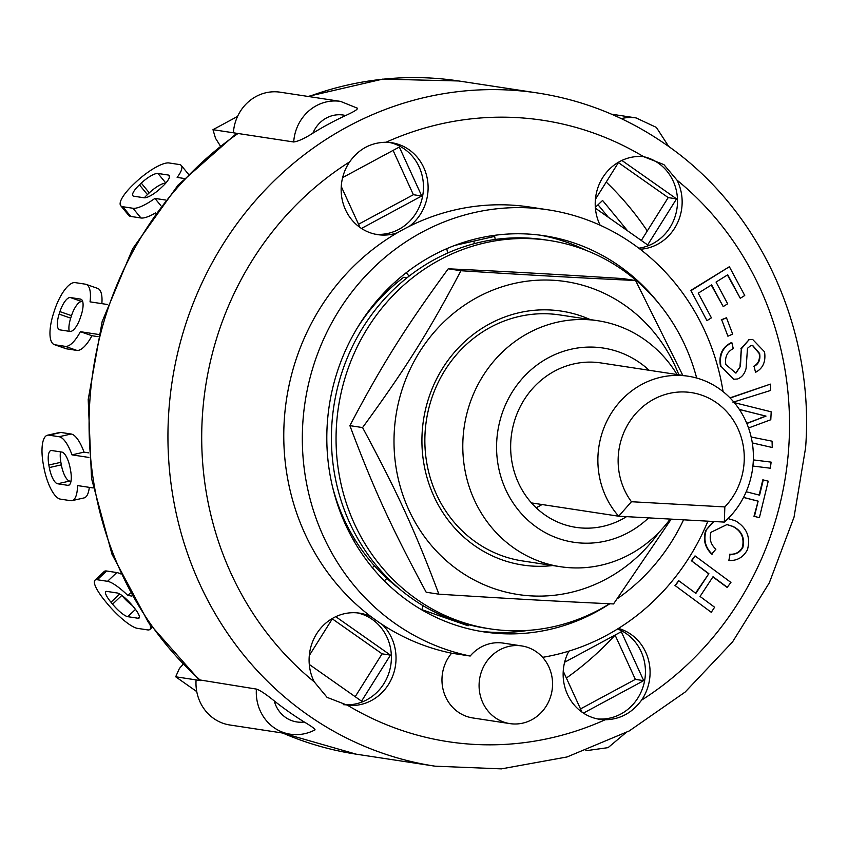 <?xml version="1.0" encoding="UTF-8"?>
<svg xmlns="http://www.w3.org/2000/svg" width="848" height="848" viewBox="0 0 848 848"><rect width="100%" height="100%" fill="white"/><g stroke="black" fill="none" stroke-linecap="round" stroke-linejoin="round"><path stroke-width="1.27" d="M626.555 516.644A83.157 77.634 -81.3 0 1 575.887 527.35A83.157 77.634 -81.3 0 1 531.473 502.917A83.157 77.634 -81.3 0 1 519.856 407.443A83.157 77.634 -81.3 0 1 600.935 362.933L688.152 376.215A83.157 77.634 98.7 0 0 607.083 420.735A83.157 77.634 98.7 0 0 618.69 516.209L724.33 522.092A83.157 77.634 98.7 0 0 750.83 435.649A83.157 77.634 98.7 0 0 688.152 376.215M531.473 502.917L618.69 516.209L631.442 501.73A67.437 62.964 -81.3 0 1 640.77 408.482A67.437 62.964 -81.3 0 1 728.199 413.347A67.437 62.964 -81.3 0 1 724.839 506.924L724.33 522.092M724.839 506.924L631.442 501.73M536.148 507.751A83.157 77.634 98.7 0 0 542.052 504.528M407.337 277.519L403.648 277.317A191.192 178.493 98.7 0 0 370.576 309.382L370.216 308.958M332.692 487.473A191.192 178.493 98.7 0 0 335.554 497.331L335.342 497.373M353.722 540.621L354.877 539.529A191.192 178.493 98.7 0 0 386.911 578.4L384.314 580.848M406.955 277.815L403.648 277.317M356.902 328.568A191.192 178.493 -81.3 0 1 370.576 309.382M354.877 539.529A191.192 178.493 -81.3 0 1 335.554 497.331M399.578 588.957A191.192 178.493 -81.3 0 1 386.911 578.4M541.586 239.337L543.229 239.56M528.092 630.393A200.361 187.048 -81.3 0 1 479.374 631.135M539.71 235.108A200.361 187.048 -81.3 0 1 586 250.319M406.234 272.696L409.086 276.141M447.596 253.064L446.801 248.655M454.835 245.401L494.67 236.391L495.221 239.454M468.488 624.669L468.117 625.803L421.848 609.648L423.12 605.726M696.664 378.038A196.429 183.38 98.7 0 0 549.334 240.482A196.429 183.38 98.7 0 0 336.539 424.424A196.429 183.38 98.7 0 0 490.165 628.866A196.429 183.38 98.7 0 0 609.585 603.755M617.45 598.603A196.429 183.38 98.7 0 0 683.562 519.824M549.334 240.482L544.692 239.783A196.429 183.38 98.7 0 0 331.907 423.724A196.429 183.38 98.7 0 0 485.522 628.156L490.165 628.866M677.054 374.53A124.402 116.144 98.7 0 0 597.872 320.735L559.934 314.958A124.402 116.144 98.7 0 0 549.652 313.887A124.402 116.144 98.7 0 0 425.654 425.94A124.402 116.144 98.7 0 0 522.453 560.931L560.39 566.708A124.402 116.144 98.7 0 0 670.164 519.071M590.166 319.558A128.419 119.897 98.7 0 0 550.744 310.008A128.419 119.897 98.7 0 0 421.922 441.734A128.419 119.897 98.7 0 0 552.684 565.542M678.845 374.805A158.279 147.775 98.7 0 0 462.754 306.351A158.279 147.775 98.7 0 0 432.597 546.875A158.279 147.775 98.7 0 0 659.108 532.173M671.213 519.135L613.528 603.946C552.334 601.062 511.249 598.762 438.872 594.172C415.287 531.314 397.33 492.126 362.573 427.572C405.768 368.445 428.897 331.557 460.93 270.735C533.297 275.324 574.382 277.625 635.576 280.508L682.831 375.41M635.576 280.508L622.888 278.579C550.522 273.989 509.436 271.689 448.232 268.805C405.037 327.922 381.907 364.81 349.885 425.632C373.47 488.49 391.426 527.679 426.184 592.243L438.872 594.172M362.573 427.572L349.885 425.632M460.93 270.735L448.232 268.805M149.958 624.669A31.429 7.229 46.6 0 1 149.926 629.428A31.429 7.229 46.6 0 1 147.563 629.894L137.355 628.336A31.429 7.229 46.6 0 1 107.007 603.32L105.406 601.38A31.429 7.229 46.6 0 1 94.965 580.223A31.429 7.229 46.6 0 1 97.329 579.756L107.526 581.315A31.429 7.229 46.6 0 1 127.836 595.455L130.274 593.144M106.933 591.416L117.141 592.975A15.709 3.615 46.6 0 1 132.32 605.483L133.92 607.422A15.709 3.615 46.6 0 1 139.136 618.001A15.709 3.615 46.6 0 1 137.959 618.234L127.751 616.676A15.709 3.615 46.6 0 1 112.572 604.168L110.971 602.228A15.709 3.615 46.6 0 1 105.756 591.65A15.709 3.615 46.6 0 1 106.933 591.416M121.794 595.37L121.836 595.423A15.709 3.615 -133.4 0 0 132.362 605.536M120.458 573.852A31.429 7.229 -133.4 0 0 116.801 572.559L106.594 571.001A31.429 7.229 -133.4 0 0 104.23 571.478L94.965 580.223M131.896 596.07L127.836 595.455M93.11 487.939L77.507 485.565A31.429 10.579 77.3 0 1 72.016 500.638A31.429 10.579 77.3 0 1 70.607 500.68L60.399 499.122A31.429 10.579 77.3 0 1 43.736 466.729L43.28 464.174A31.429 10.579 77.3 0 1 47.477 435.215A31.429 10.579 77.3 0 1 48.887 435.172L59.095 436.731A31.429 10.579 77.3 0 1 71.985 454.867L84.016 452.143A31.429 10.579 -102.7 0 0 71.126 434.006L60.918 432.459A31.429 10.579 -102.7 0 0 59.508 432.501L47.477 435.215M72.016 500.638L84.037 497.924A31.429 10.579 -102.7 0 0 89.294 487.356M51.654 450.521L61.862 452.079A15.709 5.289 77.3 0 1 70.183 468.276L70.649 470.831A15.709 5.289 77.3 0 1 68.55 485.31A15.709 5.289 77.3 0 1 67.84 485.332L57.632 483.773A15.709 5.289 77.3 0 1 49.311 467.577L48.845 465.022A15.709 5.289 77.3 0 1 50.944 450.542A15.709 5.289 77.3 0 1 51.654 450.521M60.515 451.878A15.709 5.289 -102.7 0 0 60.876 462.308L61.332 464.863A15.709 5.289 -102.7 0 0 69.663 481.06L70.999 481.261M88.934 457.443L71.985 454.867M88.531 452.832L84.016 452.143M98.612 334.472L80.38 331.695L91.944 335.734A31.429 11.098 -70.7 0 1 76.829 350.394L65.254 346.355L55.056 344.797A31.429 11.098 109.3 0 1 54.336 344.627A31.429 11.098 109.3 0 1 53.572 313.262L54.367 310.771A31.429 11.098 109.3 0 1 75.154 282.617L85.362 284.175A31.429 11.098 109.3 0 1 86.072 284.345A31.429 11.098 109.3 0 1 90.036 301.846L107.643 304.527M80.38 331.695A31.429 11.098 109.3 0 1 65.254 346.355M70.331 297.542L80.539 299.1A15.709 5.544 109.3 0 1 80.899 299.185A15.709 5.544 109.3 0 1 81.281 314.873L80.475 317.353A15.709 5.544 109.3 0 1 70.087 331.43L59.879 329.872A15.709 5.544 109.3 0 1 59.519 329.787A15.709 5.544 109.3 0 1 59.137 314.11L59.943 311.619A15.709 5.544 109.3 0 1 70.331 297.542L81.896 301.581A15.709 5.544 -70.7 0 0 71.508 315.657L70.702 318.148A15.709 5.544 -70.7 0 0 69.25 331.303M82.733 301.708L81.896 301.581M101.845 303.648A31.429 11.098 -70.7 0 0 97.647 288.394L86.072 284.345M54.336 344.627L65.911 348.666A31.429 11.098 -70.7 0 0 66.621 348.846L76.829 350.394M98.061 336.667L91.944 335.734M165.381 200.001L154.908 198.4L160.908 205.693M154.908 198.4A31.429 8.639 140.5 0 1 132.966 208.269L122.759 206.721A31.429 8.639 140.5 0 1 120.734 205.704A31.429 8.639 140.5 0 1 133.857 184.016L135.712 182.267A31.429 8.639 140.5 0 1 169.081 162.964L179.288 164.523A31.429 8.639 140.5 0 1 181.313 165.53A31.429 8.639 140.5 0 1 177.147 177.402L184.154 178.472M120.734 205.704L128.748 215.424A31.429 8.639 -39.5 0 0 130.762 216.431L140.969 217.989A31.429 8.639 -39.5 0 0 155.481 212.965M157.961 173.469L168.169 175.017A15.709 4.325 140.5 0 1 169.176 175.525A15.709 4.325 140.5 0 1 162.625 186.369L160.77 188.118A15.709 4.325 140.5 0 1 144.086 197.775L133.878 196.217A15.709 4.325 140.5 0 1 132.871 195.708A15.709 4.325 140.5 0 1 139.422 184.864L141.277 183.115A15.709 4.325 140.5 0 1 157.961 173.469L165.837 183.02M165.72 183.157A15.709 4.325 -39.5 0 0 149.29 192.835L147.435 194.584A15.709 4.325 -39.5 0 0 144.33 197.796M608.345 217.289L598.031 204.781L608.345 217.3M744.735 295.507L740.283 298.284L727.732 274.784L716.051 282.077L727.658 303.807L723.206 306.584L711.599 284.854L698.233 293.185L711.419 317.852L706.956 320.629L690.961 290.673L729.365 266.728L744.735 295.507M727.414 274.985L740.283 298.284M711.271 285.055L723.206 306.584M690.961 290.673L706.956 320.629M690.495 290.599L729.365 266.728M727.595 587.505L713.02 576.735L700.045 596.451L714.61 607.232L711.271 612.298L675.379 585.756L678.707 580.689L695.879 593.377L708.864 573.661L691.692 560.963L695.031 555.896L730.934 582.438L727.128 587.431L712.903 576.916M675.379 585.756L711.271 612.298M674.913 585.692L678.707 580.689M695.54 593.123L708.864 573.661M708.398 573.587L691.692 560.963M691.237 560.899L695.031 555.896M759.14 495.052L762.818 479.83L768.235 481.166L759.395 517.662L754.444 516.4L758.144 501.136L743.537 497.405M754.444 516.4L759.395 517.662M753.978 516.326L758.144 501.136M757.677 501.062L743.505 497.447M746.208 491.745L759.585 495.168L763.285 479.894M732.661 334.08L727.913 336.211L721.722 319.887L726.471 317.756L732.661 334.08M721.722 319.887L727.913 336.211M721.266 319.823L726.471 317.756M753.342 459.913L771.129 462.118L770.344 468.213L752.907 466.05M753.342 459.892L771.129 462.118M728.729 518.806L735.396 520.789C746.759 527.551 750.777 537.197 747.448 549.716C743.283 557.337 737.082 560.931 728.845 560.496L730.022 554.295C735.894 554.656 740.187 552.324 742.912 547.289C744.926 537.706 741.629 530.763 733.032 526.438L726.99 524.562L711.006 532.268C709.066 538.787 710.688 544.427 715.871 549.186L711.684 554.126C704.911 547.458 702.897 539.604 705.663 530.562L713.889 521.509M705.663 530.562L713.359 521.478M728.867 560.507L730.043 554.306M729.566 554.232C735.428 554.592 739.721 552.249 742.445 547.214L742.912 547.289M742.445 547.214C744.459 537.643 741.163 530.689 732.566 526.364L726.757 524.53M712.15 554.189C705.377 547.532 703.363 539.678 706.13 530.636M725.824 364.545L735.937 373.141L740.452 366.347L741.322 348.867L749.049 339.719L752.664 339.465L764.536 351.846C765.988 361.64 762.988 368.456 755.526 372.304L754.105 366.389C758.78 363.898 760.624 359.616 759.638 353.531L752.642 345.401L750.872 345.518L747.491 348.305L746.113 368.244C744.82 373.65 741.989 377.233 737.601 378.982L733.785 379.236L720.927 366.23C719.051 355.015 722.687 347.161 731.845 342.666L733.266 348.581C727.171 351.793 724.69 357.103 725.824 364.545M735.767 372.94L740.452 366.347M739.997 366.272L741.322 348.867M740.855 348.793L749.049 339.719M748.583 339.645L752.43 339.433M754.105 366.389L755.526 372.304M753.639 366.315C758.313 363.834 760.158 359.541 759.172 353.457L759.638 353.531M759.172 353.457L752.409 345.369M733.552 379.194L720.927 366.23M720.461 366.166C718.585 354.941 722.22 347.086 731.379 342.592L731.845 342.666M730.149 398.03L770.397 384.133L770.588 390.462L732.969 402.238M734.294 402.652L771.203 411.821L770.79 419.739L748.551 427.986M740.05 404.104L740.908 404.231M751.158 437.006L772.062 441.172L772.252 447.5L752.303 442.91M752.314 442.942L772.252 447.5M746.844 423.512L766.009 416.114L739.339 409.425M746.749 423.3L761.207 417.958M760.751 417.894L766.009 416.114M765.543 416.039L739.371 409.478M729.98 397.86L770.397 384.133M595.328 207.336L602.589 200.467L627.626 230.847M356.807 107.982C358.937 108.65 355.206 111.162 345.634 115.529A340.483 317.862 98.7 0 0 312.923 133.147C304.686 138.404 298.284 141.351 293.705 141.976L238.034 133.496L235.988 133.963M199.153 679.831L256.403 689.085C259.933 690.187 265.88 694.12 274.222 700.883A340.483 317.862 98.7 0 0 304.284 722.008C312.562 726.937 315.944 729.556 314.417 729.852M220.151 145.633L215.53 138.298L212.975 129.68L237.546 116.441M200.732 680.605L196.089 679.895L200.732 680.605A340.483 317.862 -81.3 0 1 238.034 133.496L212.975 129.68M256.403 689.085A43.216 40.344 98.7 0 0 290.196 734.188L229.882 724.998A43.216 40.344 98.7 0 1 196.089 679.895L175.684 676.789L179.384 668.51L182.988 664.429M175.684 676.789L196.768 691.608M615.086 635.12A314.29 293.419 -81.3 0 1 566.379 678.04M606.214 182.066A314.29 293.419 -81.3 0 1 647.289 230.942M473.852 241.097L474.318 243.652M618.415 162.604L668.203 197.595L641.311 240.472M393.09 150.403L413.379 194.711L358.545 224.243M615.065 635.067L635.353 679.375L580.52 708.907M332.299 618.849L382.088 653.84L355.195 696.706M447.362 617.736L447.119 618.478M374.424 565.764L372.389 567.683M394.723 282.342L395.762 283.614M621.881 160.442L676.545 198.867L647.66 244.934L595.402 208.195M676.545 198.867L668.203 197.595M360.018 227.465L341.256 186.496M342.645 177.582L399.323 147.043L421.732 195.983L413.379 194.711M564.609 662.246L621.298 631.718L643.706 680.647L635.353 679.375M643.706 680.647L583.435 713.115M335.766 616.687L390.43 655.112L361.545 701.169L309.287 664.44M390.43 655.112L382.088 653.84M238.034 133.496L233.391 132.786A43.216 40.344 98.7 0 1 280.211 92.199L340.525 101.389A43.216 40.344 98.7 0 0 293.705 141.976M595.413 199.291L618.754 162.063M421.732 195.983L361.471 228.441M581.993 712.129L563.231 671.16M309.297 655.525L332.639 618.309M509.902 723.609A39.284 36.676 -81.3 0 1 479.565 679.237A39.284 36.676 -81.3 0 1 521.743 645.932A39.284 36.676 -81.3 0 1 552.461 686.816A39.284 36.676 -81.3 0 1 509.902 723.609L472.792 717.949A39.284 36.676 -81.3 0 1 443.992 692.71A39.284 36.676 -81.3 0 1 451.624 653.204A226.554 211.502 -81.3 0 1 382.183 624.499A46.492 43.396 -81.3 0 1 395.921 661.546A46.492 43.396 -81.3 0 1 347.669 705.345L327.074 697.363L314.226 681.845A46.492 43.396 -81.3 0 1 317.205 632.894A46.492 43.396 -81.3 0 1 359.563 613.157A46.492 43.396 -81.3 0 1 371.212 616.782A226.554 211.502 -81.3 0 1 397.394 232.755A226.554 211.502 -81.3 0 1 409.33 226.331A226.554 211.502 -81.3 0 1 529.746 207.039L548.306 209.859A226.554 211.502 -81.3 0 1 723.079 391.617M397.394 232.755A46.492 43.396 -81.3 0 1 377.636 234.631A46.492 43.396 -81.3 0 1 349.673 161.841C358.81 148.994 370.926 142.464 386.052 142.252A46.492 43.396 -81.3 0 1 391.638 142.708A46.492 43.396 -81.3 0 1 427.996 191.097A46.492 43.396 -81.3 0 1 409.33 226.331M375.325 234.207A46.492 43.396 98.7 0 0 423.353 190.387A46.492 43.396 98.7 0 0 389.306 142.422M343.239 704.656A46.492 43.396 98.7 0 0 391.278 660.836A46.492 43.396 98.7 0 0 357.241 612.871M382.183 624.499A226.554 211.502 -81.3 0 1 371.212 616.782M618.468 628.421A46.492 43.396 -81.3 0 1 649.971 675.761A46.492 43.396 -81.3 0 1 641.565 700.151C632.11 712.956 619.994 719.486 605.196 719.751A46.492 43.396 -81.3 0 1 599.61 719.295A46.492 43.396 -81.3 0 1 568.86 651.147M597.299 718.871A46.492 43.396 98.7 0 0 645.328 675.05A46.492 43.396 98.7 0 0 617.577 628.972M600.161 225.239A46.492 43.396 -81.3 0 1 602.822 177.423A46.492 43.396 -81.3 0 1 643.579 156.657L663.878 164.597L677.011 180.158A46.492 43.396 -81.3 0 1 682.036 205.311A46.492 43.396 -81.3 0 1 640.155 249.238M638.809 248.199A46.492 43.396 98.7 0 0 677.404 204.601A46.492 43.396 98.7 0 0 643.356 156.636M451.624 653.204L470.184 656.034A39.284 36.676 -81.3 0 1 503.182 643.102L521.743 645.932M470.184 656.034A226.554 211.502 -81.3 0 1 305.958 396.673A226.554 211.502 -81.3 0 1 548.306 209.859M707.889 521.17A226.554 211.502 -81.3 0 1 542.603 657.338M609.776 603.765A200.361 187.048 -81.3 0 1 483.996 631.898A200.361 187.048 -81.3 0 1 329.257 405.651A200.361 187.048 -81.3 0 1 544.352 235.755A200.361 187.048 -81.3 0 1 658.885 303.605M597.872 320.735A124.402 116.144 98.7 0 0 464.312 426.226A124.402 116.144 98.7 0 0 560.39 566.708M648.614 517.874A98.22 91.69 -81.3 0 1 521.785 514.079A98.22 91.69 -81.3 0 1 522.304 378.515A98.22 91.69 -81.3 0 1 649.165 370.279M139.443 616.835L137.959 618.234M135.468 609.394L127.751 616.676M121.836 595.423L112.572 604.168M119.685 594.003L110.971 602.228M116.801 572.559L107.526 581.315M106.594 571.001L97.329 579.756M69.186 485.024L67.84 485.332M69.663 481.06L57.632 483.773M61.332 464.863L49.311 467.577M60.876 462.308L48.845 465.022M71.126 434.006L59.095 436.731M60.918 432.459L48.887 435.172M81.228 299.333L80.539 299.1M70.702 318.148L59.137 314.11M71.508 315.657L59.943 311.619M66.621 348.846L55.056 344.797M140.969 217.989L132.966 208.269M169.483 176.617L168.169 175.017M147.435 194.584L139.422 184.864M149.29 192.835L141.277 183.115M130.762 216.431L122.759 206.721M668.786 146.587L656.373 127.412L636.095 117.925A43.216 40.344 98.7 0 0 621.287 118.603M312.923 133.147A30.115 28.122 -81.3 0 1 345.634 115.529M304.284 722.008A30.115 28.122 -81.3 0 1 274.222 700.883M282.342 732.99L356.192 754.169A340.483 317.862 -81.3 0 1 282.755 733.054M308.799 96.555A340.483 317.862 -81.3 0 1 458.757 80.973L537.621 92.994A340.483 317.862 98.7 0 0 172.102 381.706A340.483 317.862 98.7 0 0 435.056 766.179L501.401 768.871L567.068 756.957L629.205 730.965L685.152 692.063L732.524 641.957L769.327 582.809L794.035 517.153L805.6 447.765C814.811 327.996 758.727 206.965 663.687 143.015C625.22 116.738 583.191 100.064 537.621 92.994M677.011 180.158A314.29 293.419 -81.3 0 1 788.746 447.405A314.29 293.419 -81.3 0 1 641.565 700.151M605.196 719.751A314.29 293.419 -81.3 0 1 347.669 705.345M314.226 681.845A314.29 293.419 -81.3 0 1 349.673 161.841M386.052 142.252A314.29 293.419 -81.3 0 1 643.579 156.657M151.972 627.499L149.926 629.428M188.373 174.105L181.313 165.53M357.368 108.173L340.525 101.389M625.644 732.895L608.09 747.639L585.83 750.734M315.096 729.831C307.199 733.986 298.899 735.439 290.196 734.188M199.132 679.852L148.485 622.57L111.978 554.221L91.531 478.505L88.203 399.535L102.163 321.562L132.659 248.75L178.059 185.065L235.977 133.942M307.983 96.428L382.639 79.129L458.757 80.973M636.095 117.925L611.482 114.173M356.192 754.169L435.056 766.179"/></g></svg>

